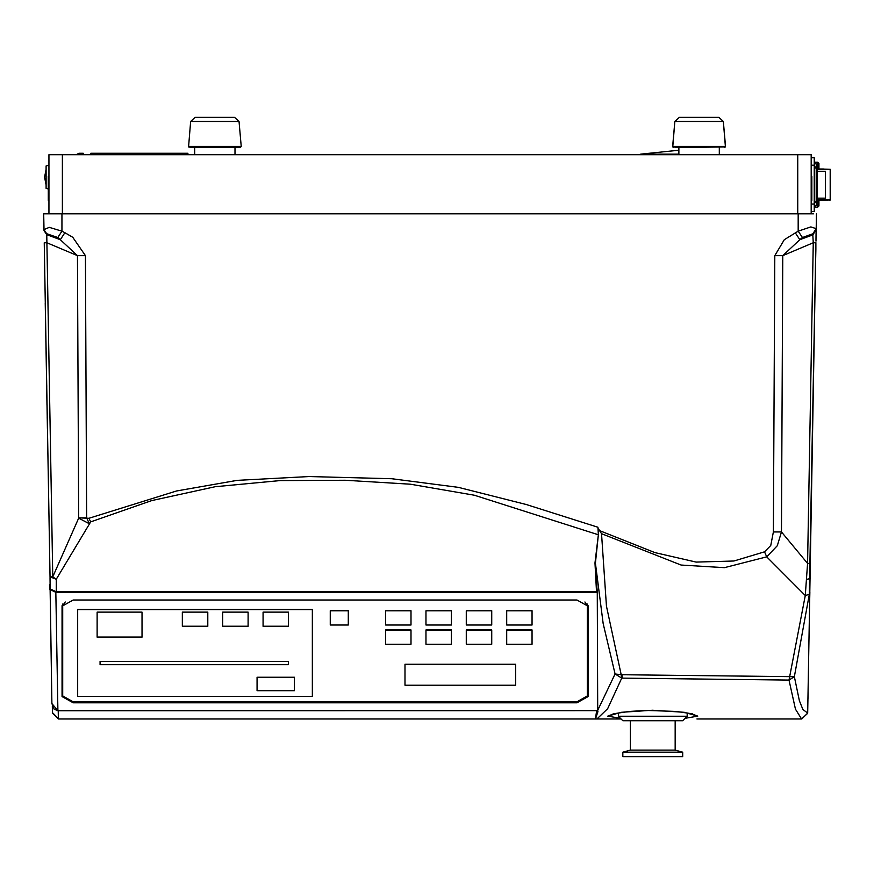 <?xml version="1.0" encoding="UTF-8"?>
<svg xmlns="http://www.w3.org/2000/svg" width="874" height="874" viewBox="0 0 874 874"><rect width="100%" height="100%" fill="white"/><g stroke="black" fill="none" stroke-linecap="round" stroke-linejoin="round"><path stroke-width="1.31" d="M811.214 213.769L811.214 154.731L48.933 154.731L48.933 213.769M187.932 153.234L180.459 153.234L187.932 153.234L187.932 154.731L187.932 153.234M90.787 153.234L180.459 153.234L90.787 153.234L90.787 154.731L90.787 153.234M699.113 147.258L725.42 146.908L723.344 121.464L718.876 117.367L679.338 117.367L674.87 121.464L672.685 146.45L725.529 146.45L723.344 121.464L674.87 121.464L672.794 146.908L699.113 147.258L674.925 147.258M189.166 147.258L188.413 146.45L241.257 146.45L239.072 121.464L190.608 121.464L188.533 146.908L214.84 147.258L190.652 147.258M240.514 147.258L241.257 146.45L240.514 147.258L214.84 147.258M234.603 117.367L239.072 121.464L234.603 117.367L195.066 117.367L190.608 121.464L195.066 117.367M48.933 165.252L46.093 165.973L46.093 188.336L48.332 188.948M814.197 190.608L814.197 178.646M817.19 199.873L830.3 199.873L830.3 169.381L817.19 168.933M817.19 200.321L830.158 199.873L830.158 169.381L817.19 169.381M816.218 166.803L814.306 167.142L814.339 162.651L816.261 164.334L816.229 167.087L814.306 167.142L814.83 162.717L816.305 164.214L814.197 162.651L816.305 164.214L817.19 168.562L817.19 198.158L816.229 202.32L816.24 201.424L814.317 201.424L816.24 201.424L817.19 198.158L817.19 171.249L816.229 167.087L816.24 167.972L814.317 167.972L816.24 167.972L817.19 171.249L825.384 171.249L825.384 198.158L817.19 198.158L816.305 205.193L817.19 200.397L824.149 200.321L817.19 200.397L823.581 200.397L817.19 200.397L816.305 205.193L817.19 198.158L825.384 198.158L825.384 171.249L817.19 171.249L816.305 164.214L817.19 168.562L816.305 164.214L816.218 166.792M823.581 169.01L817.19 169.01L823.581 169.01M818.905 163.449L817.725 164.017L817.725 162.269L818.905 163.449L817.725 164.017L817.725 162.269L818.905 163.449L818.905 168.933L818.905 163.449L817.725 162.269L818.905 163.449M618.399 712.922L618.399 716.276L687.15 716.276L687.15 712.922M618.399 716.276L622.878 720.766L682.67 720.766L687.15 716.276M630.351 720.766L630.351 750.143L675.198 750.143L675.198 720.766M675.198 750.143L682.67 752.153L622.878 752.153L630.351 750.143M622.878 752.153L622.878 756.633L682.67 756.633L682.67 752.153M813.519 213.769L43.7 213.769L43.995 230.649M44.366 251.756L44.88 281.504L44.366 251.756M45.262 303.005L47.447 428.435M47.524 432.75L50.036 576.895L56.275 579.189L90.732 521.931L151.715 500.584L215.255 486.709L279.997 480.634L345.252 480.219L410.332 484.174L474.396 495.274L598.395 534.801L594.921 562.976L596.538 591.654L56.231 591.589L56.275 579.189L52.768 576.895L46.704 234.647L43.995 230.583L43.831 221.515L43.973 229.622L49.239 227.338L61.967 231.206L57.76 237.564L60.273 239.705L46.704 234.647L46.693 233.697L57.76 237.564M47.283 419.323L47.436 428.118M811.214 200.321L811.804 200.321L811.804 176.406L811.214 176.406M48.933 176.406L48.332 176.406L48.332 200.321L48.933 200.321M807.947 700.456L807.729 713.097L802.856 709.448L799.426 700.675L794.379 676.749L809.368 594.309L815.934 242.622M86.646 517.845L85.401 255.634L72.706 237.335L64.916 232.692L60.273 239.705L77.415 255.634L46.879 242.808L44.203 242.808L50.036 576.895L52.768 576.895L78.616 518.216L89.421 523.734L86.646 517.845L78.693 517.856L88.897 518.326L176.57 490.948L237.018 480.339L308.97 476.505L391.771 478.701L458.358 487.331L526.235 504.517L597.925 527.251L598.395 534.801L595.369 563.184L603.126 623.61L615.088 673.952L621.196 674.75L606.447 606.064L601.509 533.643L681.021 564.997L724.404 567.63L766.749 556.804L777.357 545.737L781.454 531.927L773.348 531.927L770.802 545.496L764.477 551.8L733.996 561.01L696.086 562.113L654.812 552.554L599.564 530.671L598.329 528.322M678.934 154.141L640.675 154.141L640.74 154.731M830.3 199.873L829.852 200.321L830.3 199.873M817.725 207.105L817.725 200.397L817.725 205.357L818.905 205.357L817.725 207.105L817.725 205.357L818.905 205.357L818.905 200.397L818.905 205.925L817.725 207.105L814.197 207.105L817.725 207.105M58.252 710.682L56.821 710.573M45.459 314.487L45.514 317.481M46.53 375.765L47.207 414.637M51.173 590.376L56.275 591.742L596.527 591.742L597.237 592.31L597.696 710.628L57.859 710.682L51.85 703.581L54.243 709.218L57.859 710.682L597.674 710.682M57.859 710.628L55.783 591.785L50.124 588.956L50.069 578.38M75.142 718.963L70.86 718.963M612.368 718.963L603.661 718.963M45.535 318.693L45.677 327.193M45.852 336.905L45.765 331.989M45.852 337.003L46.016 346.628M46.016 346.716L46.191 356.341M46.136 353.293L46.355 366.053M46.868 395.201L46.606 380.561M46.551 376.978L46.388 367.845M47.032 404.913L46.814 392.076M47.12 409.698L46.956 399.986M597.259 591.96L56.231 591.764L50.255 589L50.069 578.49M613.067 713.807L629.247 711.469L646.498 710.431L676.323 711.469L692.481 713.807M696.917 718.963L700.631 718.963M685.074 718.352L697.747 716.167L684.331 712.299L652.539 710.256L621.185 712.31L607.801 716.167L620.474 718.352M672.685 146.45L673.428 147.258M725.529 146.45L724.786 147.258M47.316 420.886L47.272 418.635M810.351 562.889L815.934 242.808L813.257 242.808L782.733 255.634L799.863 239.705L812.776 234.877L813.257 242.808L807.609 563.413L781.454 531.927L782.733 255.634L774.746 255.634L784.273 239.705L798.181 231.129L798.202 213.769L813.618 213.769M621.086 718.963L596.92 718.963L607.616 708.683L621.785 678.158L621.196 674.75L794.379 676.749L789.014 680.081L795.427 709.164L801.611 718.963M700.806 718.963L801.742 718.963L807.729 713.097L810.34 563.413L807.609 563.413L805.249 595.522L809.368 594.309M816.436 213.769L816.185 228.671L810.897 226.945L798.181 231.129L802.43 237.564L812.798 233.751L816.185 228.671L816.054 235.641L816.436 213.769L816.163 229.884M78.824 153.234L83.303 153.234L83.303 154.731L83.303 153.234L78.824 153.234L76.235 154.731L78.824 153.234M811.214 211.53L814.197 211.53L814.197 157.724L811.214 157.724M816.305 205.193L814.197 206.745L816.305 205.193L814.339 206.745L814.306 202.265L816.229 202.32L816.261 205.062L816.24 201.424L816.229 202.32L814.306 202.265L814.339 206.745L816.305 205.193M814.197 162.269L817.725 162.269L814.197 162.269M811.214 204.057L814.197 204.057L814.197 165.197L811.214 165.197M64.916 232.692L61.967 231.206L61.934 213.769L48.387 213.769M47.316 420.962L47.251 417.346M47.065 406.41L47.043 405.208M46.89 396.698L46.868 395.496M46.726 386.974L46.704 385.784M46.693 385.489L46.617 380.682M46.551 377.262L46.53 376.071M46.388 367.55L46.366 366.359M46.278 361.29L46.224 358.132M46.213 357.837L46.191 356.647M46.104 351.577L46.049 348.42M46.049 348.114L46.027 346.934M45.94 341.767L45.885 338.708M45.874 338.402L45.852 337.222M45.765 332.12L45.71 328.995M45.71 328.69L45.688 327.51M45.601 322.43L45.546 319.283M45.535 318.977L45.514 317.786M50.036 576.895L50.255 589L56.231 591.764M46.693 233.697L43.973 229.622L43.7 213.769M52.418 713.097L52.298 706.159L52.418 713.097L58.394 718.963L596.778 718.963L58.394 718.963L52.418 713.097M46.814 392.197L46.781 390.274M46.442 370.915L46.388 367.757M46.191 356.439L46.136 353.282M45.677 327.291L45.623 324.134M45.514 317.579L45.459 314.422M45.459 314.367L45.426 312.717M45.765 331.978L45.71 329.127M45.874 338.118L45.798 333.912M46.038 347.83L45.961 343.624M46.213 357.542L46.136 353.347M46.606 380.54L46.562 377.699M46.541 376.355L46.475 372.772M46.704 386.068L46.639 382.364M46.89 396.403L46.956 400.052M46.945 399.975L46.901 397.124M47.043 405.492L46.988 401.909M601.509 533.643L599.564 530.671M90.732 521.931L88.897 518.326M596.505 591.774L597.27 591.916L594.921 562.976M764.477 551.8L766.749 556.804L805.249 595.522L789.014 680.081L621.785 678.158L615.088 673.952L597.696 710.3M595.686 718.548L597.936 711.654L596.581 710.748L595.533 718.504L596.778 718.963M597.936 711.654L597.696 710.628M52.407 712.66L58.383 718.504L58.252 710.748L596.581 710.682M75.055 718.963L73.482 718.963M72.192 718.963L71.165 718.963M274.665 718.963L280.609 718.963M593.708 718.963L596.134 718.963M610.249 718.963L608.293 718.963M605.409 718.963L604.513 718.963M815.999 239.225L816.152 230.244M815.999 239.236L815.966 241.071L815.999 239.236M808.079 692.579L807.98 698.435M809.674 601.727L809.837 591.895L809.674 601.727M815.934 242.808L815.824 249.352L815.934 242.808M802.43 237.564L799.863 239.705L795.22 232.692M812.798 233.751L812.776 234.877L816.163 229.796M622.386 677.929L621.917 675.22M85.401 255.634L77.415 255.634L78.693 517.856M50.026 584.302L51.85 703.581L50.124 588.967M597.237 592.31L55.783 592.31L49.829 589.24L49.72 584.498M576.916 702.838L588.126 696.578L588.126 606.239L576.916 600.034L73.219 600.034L62.01 606.239L62.01 696.578L73.219 702.838L576.916 702.838L576.916 701.811L73.219 701.811L62.753 695.955L62.753 604.054M588.071 605.704L588.071 694.098L587.361 696.294M62.775 696.294L62.054 694.098L62.054 605.704M584.903 601.913L587.383 605.693L587.383 695.955L576.916 701.811M587.383 604.054L587.383 605.693M62.753 605.693L65.222 601.913M405.033 664.196L515.638 664.196L515.638 685.216L405.033 685.216L405.033 664.196M77.699 609.451L312.368 609.451L312.368 696.502L77.699 696.502L77.699 609.451M506.669 610.828L532.08 610.707L532.08 625.03L506.669 625.03L506.669 610.828L532.08 610.828M466.312 610.828L491.723 610.707L491.723 625.03L466.312 625.03L466.312 610.828L491.723 610.828M425.955 610.828L451.366 610.707L451.366 625.03L425.955 625.03L425.955 610.828L451.366 610.828M385.598 610.828L411.009 610.707L411.009 625.03L385.598 625.03L385.598 610.828L411.009 610.828M385.598 629.925L411.009 629.925L411.009 644.258L385.598 644.258L385.598 629.925M425.955 629.925L451.366 629.925L451.366 644.258L425.955 644.258L425.955 629.925M466.312 629.925L491.723 629.925L491.723 644.258L466.312 644.258L466.312 629.925M506.669 629.925L532.08 629.925L532.08 644.258L506.669 644.258L506.669 629.925M330.296 610.707L348.234 610.707L348.234 625.03L330.296 625.03L330.296 610.707M405.033 664.316L515.638 664.316M77.699 609.571L312.368 609.571M294.429 677.274L294.429 690.646L257.065 690.646L257.065 677.274L294.429 677.274L294.429 690.526L257.065 690.526L257.065 677.274M263.041 612.084L288.453 612.084L288.453 626.287L263.041 626.287L263.041 612.084L263.041 626.166L288.453 626.166L288.453 612.084M222.684 612.084L248.096 612.084L248.096 626.287L222.684 626.287L222.684 612.084L222.684 626.166L248.096 626.166L248.096 612.084M182.327 612.084L207.739 612.084L207.739 626.287L182.327 626.287L182.327 612.084L182.327 626.166L207.739 626.166L207.739 612.084M288.453 661.389L288.453 664.732L100.117 664.732L100.117 661.389L288.453 661.389L288.453 664.611L100.117 664.611L100.117 661.389M97.134 612.084L141.97 612.084L141.97 637.157L97.134 637.157L97.134 612.084L97.134 637.026L141.97 637.026L141.97 612.084M385.598 630.056L411.009 630.056M425.955 630.056L451.366 630.056M466.312 630.056L491.723 630.056M506.669 630.056L532.08 630.056M330.296 610.828L348.234 610.828M62.404 213.769L62.404 154.731M797.733 154.731L797.733 213.769M180.459 154.731L180.459 153.234L180.459 154.731M830.169 199.873L830.169 169.381M816.24 167.972L816.24 201.424L816.24 167.972M814.306 167.142L814.197 202.265L814.306 167.142M817.725 164.017L816.261 164.017L817.725 164.017L817.725 168.933L817.725 164.017M816.261 205.357L817.725 205.357L816.261 205.357M774.746 255.634L773.348 531.927M807.729 713.097L801.742 718.963M801.524 718.963L807.478 713.501M806.713 579.375L810.067 578.621M692.678 714.2L697.747 716.167M612.871 714.2L607.801 716.167M55.783 591.785L596.713 591.785M588.071 694.098L588.126 696.578M73.219 701.811L73.219 702.838M62.01 696.578L62.054 694.098M194.662 154.731L194.662 147.258M235.019 154.731L235.019 147.258M678.934 154.731L678.934 147.258M719.291 154.731L719.291 147.258M674.87 121.464L679.338 117.367M723.344 121.464L718.876 117.367M46.093 169.316L44.596 177.149L46.093 184.993M678.934 150.262L640.675 154.141M593.282 718.963L596.297 718.963M48.878 213.769L46.267 213.769M815.486 268.755L815.824 249.352M47.174 412.681L47.185 413.413M47.207 414.942L47.218 415.489M45.393 310.762L45.382 309.997M45.361 309.221L45.317 306.698M45.295 305.463L45.262 303.049"/></g></svg>
